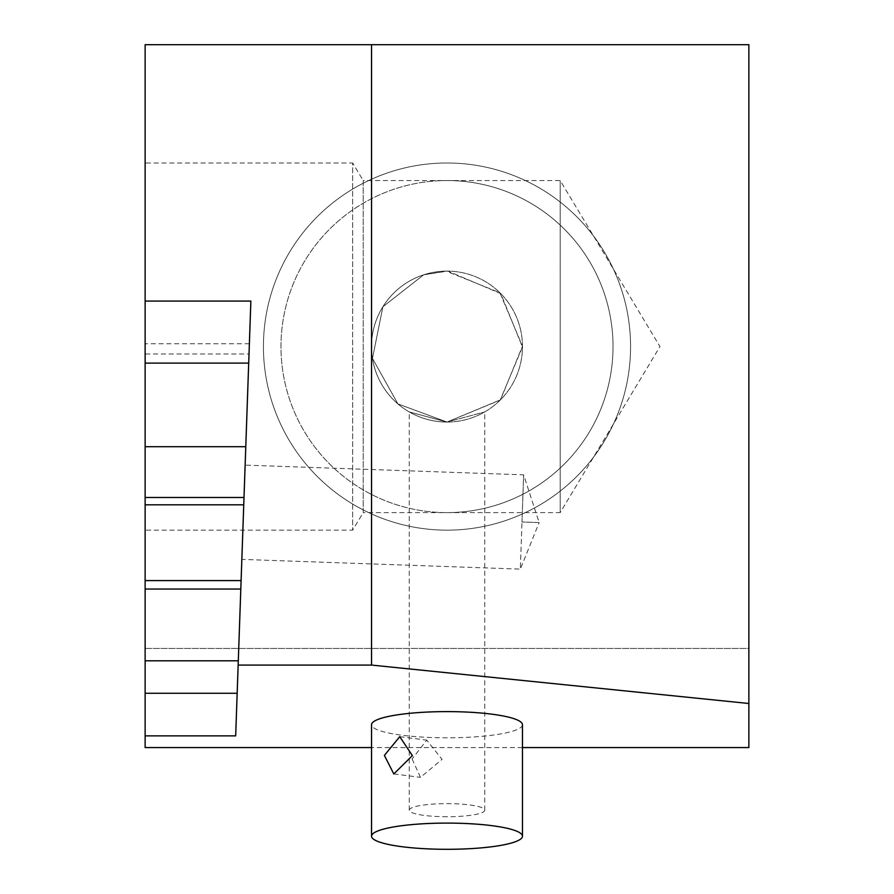 <?xml version="1.0" encoding="UTF-8"?>
<svg xmlns="http://www.w3.org/2000/svg" width="894" height="894" viewBox="0 0 894 894"><rect width="100%" height="100%" fill="white"/><g stroke="black" fill="none" stroke-linecap="round" stroke-linejoin="round"><path stroke-width="0.67" stroke-dasharray="4.47 3.35" d="M447 422.046A75.465 75.465 0 0 1 423.678 274.804L382.9 306.754L372.474 358.405L397.886 403.876L447 422.046L409.273 411.933L447 422.046L397.931 403.909L372.463 358.416L382.878 306.787L423.678 274.804A75.465 75.465 0 0 0 447 422.046L500.159 400.143L522.454 347.017L500.796 293.645L447.894 271.106L423.678 274.804A75.465 75.465 0 0 1 447 271.106A75.465 75.465 0 0 0 423.678 274.804L446.106 271.106L499.858 292.707L522.465 346.134L500.517 399.786L447 422.046L484.738 411.933L447 422.046A75.465 75.465 0 0 0 522.465 346.57A75.465 75.465 0 0 0 447 271.106A75.465 75.465 0 0 1 522.465 346.57A75.465 75.465 0 0 1 447 422.046M235.681 735.874L250.868 301.077M241.838 559.387L245.135 465.115L241.838 559.387L520.342 569.12L521.984 521.973L520.342 569.12L539.149 522.577L521.984 521.973L523.638 474.837L521.984 521.973L539.149 522.577L523.638 474.837L245.135 465.115M145.13 353.979L145.13 343.743L145.13 363.098L145.13 353.979L249.013 353.979M145.13 162.999L145.13 530.153L145.13 162.999L352.661 162.999L352.661 530.153L352.661 162.999L363.21 180.543L363.21 512.608L560.203 512.608L560.203 180.543L560.203 512.608L659.962 346.57L560.203 180.543L363.21 180.543L363.21 512.608L352.661 530.153L145.13 530.153M748.87 747.563L748.87 648.452L145.13 648.452L145.13 44.7L748.87 44.7L748.87 648.452L145.13 648.452L145.13 747.563M522.465 747.563L371.535 747.563M522.465 724.71A75.465 13.108 0 0 1 447 737.818A75.465 13.108 0 0 1 371.535 724.71M447 530.153A183.572 183.572 0 0 0 630.572 346.57A183.572 183.572 0 0 0 447 162.999A183.572 183.572 0 0 0 263.428 346.57A183.572 183.572 0 0 0 447 530.153A183.572 183.572 0 0 0 630.572 346.57A183.572 183.572 0 0 0 447 162.999A183.572 183.572 0 0 0 263.428 346.57A183.572 183.572 0 0 0 447 530.153M447 816.736A37.738 6.549 0 0 1 409.262 810.188A37.738 6.549 0 0 1 447 803.628A37.738 6.549 0 0 1 484.738 810.188A37.738 6.549 0 0 1 447 816.736M412.112 758.972L420.493 777.355L442.049 759.397L426.773 740.12L412.112 758.972M447 180.543A166.027 166.027 0 0 0 280.973 346.57A166.027 166.027 0 0 0 447 512.608A166.027 166.027 0 0 1 280.973 346.57A166.027 166.027 0 0 1 447 180.543A166.027 166.027 0 0 1 613.027 346.57A166.027 166.027 0 0 1 447 512.608A166.027 166.027 0 0 0 613.027 346.57A166.027 166.027 0 0 0 447 180.543M249.37 343.743L145.13 343.743M409.262 810.188L409.262 411.933M399.752 736.667L426.773 740.12M484.738 810.188L484.738 411.933M393.796 773.947L420.493 777.355"/><path stroke-width="1.34" d="M371.535 665.08L371.535 44.7L748.87 44.7L748.87 703.5L371.535 665.08L238.15 665.08L235.681 735.874L145.13 735.874L145.13 747.563L371.535 747.563M371.535 44.7L145.13 44.7L145.13 301.077L250.868 301.077L238.15 665.08M241.101 580.586L145.13 580.586L145.13 735.874M145.13 580.586L145.13 301.077M248.7 363.098L145.13 363.098M748.87 703.5L748.87 747.563L522.465 747.563M371.535 836.192L371.535 724.71A75.465 13.108 0 0 1 447 711.613A75.465 13.108 0 0 1 522.465 724.71L522.465 836.192A75.465 13.108 0 0 1 447 849.3A75.465 13.108 0 0 1 371.535 836.192A75.465 13.108 0 0 1 447 823.095A75.465 13.108 0 0 1 522.465 836.192M384.375 755.419L393.796 773.947L412.38 755.609L399.752 736.678L384.375 755.419M237.167 693.275L145.13 693.275M238.307 660.8L145.13 660.8M240.81 589.045L145.13 589.045M243.749 504.808L145.13 504.808M244.006 497.5L145.13 497.5M245.783 446.709L145.13 446.709"/></g></svg>
